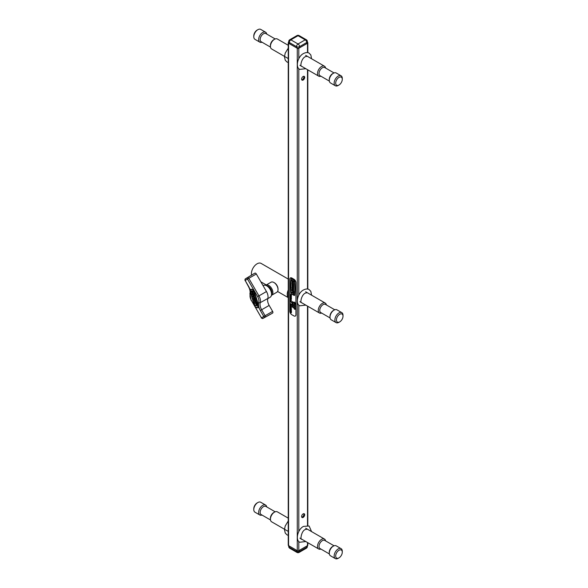 <?xml version="1.0" encoding="UTF-8"?>
<svg xmlns="http://www.w3.org/2000/svg" width="588" height="588" viewBox="0 0 588 588"><rect width="100%" height="100%" fill="white"/><g stroke="black" fill="none" stroke-linecap="round" stroke-linejoin="round"><path stroke-width="0.88" d="M303.151 80.034A2.168 1.257 120 0 0 304.569 78.123A2.168 1.257 120 0 0 304.239 76.381A2.168 1.257 120 0 0 303.151 76.491A2.168 1.257 120 0 0 301.732 78.402A2.168 1.257 120 0 0 302.07 80.144A2.168 1.257 120 0 0 303.151 80.034M303.783 76.278A2.168 1.257 -60 0 1 302.386 79.593A2.168 1.257 -60 0 1 301.754 79.799M303.151 517.418A2.168 1.257 120 0 0 304.569 515.507A2.168 1.257 120 0 0 304.239 513.765A2.168 1.257 120 0 0 303.151 513.875A2.168 1.257 120 0 0 301.732 515.786A2.168 1.257 120 0 0 302.07 517.528A2.168 1.257 120 0 0 303.151 517.418M303.783 513.669A2.168 1.257 -60 0 1 302.386 516.977A2.168 1.257 -60 0 1 301.754 517.183M288.701 42.277L288.568 42.358A1.088 0.625 0 0 0 288.245 42.799A1.088 0.625 0 0 0 288.568 43.24L297.271 48.267A1.088 0.625 0 0 0 298.8 48.267L307.502 43.24A1.088 0.625 0 0 0 307.825 42.799A1.088 0.625 0 0 0 307.502 42.358L307.37 42.277M288.245 42.799L288.245 545.201A1.088 0.625 0 0 0 288.568 545.642L297.271 550.669A1.088 0.625 0 0 0 298.8 550.669L307.502 545.642A1.088 0.625 0 0 0 307.825 545.201L307.825 542.709M339.724 314.264A4.66 2.69 120 0 0 336.424 319.968A4.66 2.69 120 0 0 339.724 321.871L338.953 322.32A5.748 3.315 -60 0 1 336.079 322.599A5.748 3.315 -60 0 1 335.197 317.998A5.748 3.315 -60 0 1 338.953 312.934A5.748 3.315 -60 0 1 341.826 312.647A5.748 3.315 -60 0 1 343.017 315.278L343.017 316.168A4.66 2.69 120 0 0 339.724 314.264M329.993 317.145L329.993 316.293A4.704 2.72 -60 0 1 333.322 310.53L334.058 310.104A5.748 3.315 120 0 0 329.993 317.145A5.748 3.315 120 0 0 331.184 319.776L336.079 322.599M330.059 317.924L320.732 312.537A4.704 2.72 -60 0 1 320.012 308.766A4.704 2.72 -60 0 1 323.084 304.621A4.704 2.72 -60 0 1 325.436 304.386L334.763 309.773M321.643 313.066A5.748 3.315 -60 0 1 319.475 313.014A5.748 3.315 -60 0 1 318.593 308.413A5.748 3.315 -60 0 1 322.349 303.349A5.748 3.315 -60 0 1 325.223 303.063A5.748 3.315 -60 0 1 326.355 304.915M338.953 322.32L339.724 321.871A4.66 2.69 120 0 0 343.017 316.168M341.826 312.647L336.931 309.825A5.748 3.315 120 0 0 334.058 310.104L333.322 310.53M274.949 283.137L276.367 284.57M251.568 275.096A8.034 4.638 -60 0 1 251.407 273.641A8.034 4.638 -60 0 1 254.913 265.548A8.034 4.638 -60 0 1 261.101 263.402L288.245 279.072M288.245 297.477A8.034 4.638 -60 0 1 287.238 294.323A8.034 4.638 -60 0 1 288.245 290.002M274.434 282.799L273.927 282.505L274.434 282.799A5.064 2.925 60 0 1 278.021 289.002L278.021 289.597A5.792 3.344 -120 0 0 273.927 282.505L273.927 282.505A5.792 3.344 -120 0 0 271.031 282.218L265.908 285.173A5.792 3.344 60 0 1 268.804 285.459A5.792 3.344 60 0 1 272.589 290.56A5.792 3.344 60 0 1 271.7 295.205A5.792 3.344 60 0 1 271.421 295.338M271.7 295.205L276.823 292.251A5.792 3.344 -120 0 0 278.021 289.597M271.553 294.088A5.064 2.925 -120 0 0 268.297 286.349A5.064 2.925 -120 0 0 266.798 285.864M334.058 72.941L324.701 67.539A4.704 2.72 120 0 0 321.077 68.796A4.704 2.72 120 0 0 319.019 73.537A4.704 2.72 120 0 0 319.997 75.69L329.353 81.093M320.879 76.197A5.748 3.315 -60 0 1 318.711 76.146A5.748 3.315 -60 0 1 317.52 73.515A5.748 3.315 -60 0 1 320.026 67.73A5.748 3.315 -60 0 1 324.451 66.194A5.748 3.315 -60 0 1 325.583 68.046M288.245 45.291L277.36 39.006A5.748 3.315 120 0 0 274.655 39.198L273.854 39.624A4.704 2.72 120 0 0 270.392 45.46A4.704 2.72 120 0 0 270.399 45.614A4.704 2.72 120 0 0 270.406 45.768M274.655 39.198A5.748 3.315 120 0 0 270.429 46.327A5.748 3.315 120 0 0 270.429 46.518A5.748 3.315 120 0 0 271.619 48.958L284.504 56.397M338.982 85.025A4.66 2.69 120 0 0 342.282 79.314A4.66 2.69 120 0 0 338.982 77.41A4.66 2.69 120 0 0 335.689 83.121A4.66 2.69 120 0 0 338.982 85.025L338.218 85.466A5.748 3.315 -60 0 1 335.344 85.752A5.748 3.315 -60 0 1 334.153 83.121A5.748 3.315 -60 0 1 336.659 77.337A5.748 3.315 -60 0 1 341.091 75.801L336.226 72.993A5.748 3.315 120 0 0 333.521 73.184L332.72 73.603A4.704 2.72 120 0 0 329.258 79.446A4.704 2.72 120 0 0 329.265 79.6A4.704 2.72 120 0 0 329.273 79.755M333.521 73.184A5.748 3.315 120 0 0 329.295 80.313A5.748 3.315 120 0 0 329.295 80.505A5.748 3.315 120 0 0 330.478 82.945L335.344 85.752M275.191 38.955L265.835 33.553A4.704 2.72 120 0 0 262.211 34.81A4.704 2.72 120 0 0 260.153 39.55A4.704 2.72 120 0 0 261.131 41.704L270.487 47.106M262.013 42.211A5.748 3.315 -60 0 1 259.845 42.16A5.748 3.315 -60 0 1 258.654 39.528A5.748 3.315 -60 0 1 261.16 33.744A5.748 3.315 -60 0 1 265.592 32.208A5.748 3.315 -60 0 1 266.717 34.06M253.788 36.721L253.788 35.839A4.66 2.69 -60 0 1 257.088 30.128L257.853 29.687A5.748 3.315 120 0 0 253.788 36.721A5.748 3.315 120 0 0 254.979 39.352L259.845 42.16M265.592 32.208L260.727 29.4A5.748 3.315 120 0 0 257.853 29.687M342.282 79.314L342.282 78.424A5.748 3.315 -60 0 0 341.091 75.801M334.058 545.789L324.701 540.387A4.704 2.72 120 0 0 321.077 541.651A4.704 2.72 120 0 0 319.019 546.384A4.704 2.72 120 0 0 319.997 548.538L329.353 553.94M320.879 549.045A5.748 3.315 -60 0 1 318.711 548.994A5.748 3.315 -60 0 1 317.52 546.362A5.748 3.315 -60 0 1 320.026 540.585A5.748 3.315 -60 0 1 324.451 539.042A5.748 3.315 -60 0 1 325.583 540.894M288.245 518.138L277.36 511.854A5.748 3.315 120 0 0 274.655 512.045L273.854 512.471A4.704 2.72 120 0 0 270.392 518.307A4.704 2.72 120 0 0 270.399 518.462A4.704 2.72 120 0 0 270.406 518.623M274.655 512.045A5.748 3.315 120 0 0 270.429 519.175A5.748 3.315 120 0 0 270.429 519.366A5.748 3.315 120 0 0 271.619 521.806L284.504 529.244M338.982 557.872A4.66 2.69 120 0 0 342.282 552.161A4.66 2.69 120 0 0 338.982 550.265A4.66 2.69 120 0 0 335.689 555.969A4.66 2.69 120 0 0 338.982 557.872L338.218 558.313A5.748 3.315 -60 0 1 335.344 558.6A5.748 3.315 -60 0 1 334.153 555.969A5.748 3.315 -60 0 1 336.659 550.184A5.748 3.315 -60 0 1 341.091 548.648L336.226 545.84A5.748 3.315 120 0 0 333.521 546.031L332.72 546.458A4.704 2.72 120 0 0 329.258 552.294A4.704 2.72 120 0 0 329.265 552.448A4.704 2.72 120 0 0 329.273 552.61M333.521 546.031A5.748 3.315 120 0 0 329.295 553.161A5.748 3.315 120 0 0 329.295 553.352A5.748 3.315 120 0 0 330.478 555.792L335.344 558.6M275.191 511.803L265.835 506.4A4.704 2.72 120 0 0 262.211 507.665A4.704 2.72 120 0 0 260.153 512.398A4.704 2.72 120 0 0 261.131 514.551L270.487 519.954M262.013 515.059A5.748 3.315 -60 0 1 259.845 515.007A5.748 3.315 -60 0 1 258.654 512.376A5.748 3.315 -60 0 1 261.16 506.599A5.748 3.315 -60 0 1 265.592 505.055A5.748 3.315 -60 0 1 266.717 506.907M253.788 509.575L253.788 508.686A4.66 2.69 -60 0 1 257.088 502.975L257.853 502.534A5.748 3.315 120 0 0 253.788 509.575A5.748 3.315 120 0 0 254.979 512.199L259.845 515.007M265.592 505.055L260.727 502.248A5.748 3.315 120 0 0 257.853 502.534M342.282 552.161L342.282 551.279A5.748 3.315 -60 0 0 341.091 548.648M254.994 300.292L254.692 299.299L254.56 299.829A0.933 0.537 -120 0 1 254.001 299.292A0.933 0.537 -120 0 1 254.001 298.219A0.933 0.537 -120 0 1 254.927 298.755A0.933 0.537 -120 0 1 255.008 299.762L255.155 300.233A1.396 0.808 -120 0 0 255.163 300.233A1.396 0.808 -120 0 0 255.163 298.623A1.396 0.808 -120 0 0 253.766 297.815A1.396 0.808 -120 0 0 253.766 299.424A1.396 0.808 -120 0 0 254.994 300.292L255.31 300.145A1.396 0.808 -120 0 0 255.317 300.145A1.396 0.808 -120 0 0 255.317 298.528A1.396 0.808 -120 0 0 253.92 297.726A1.396 0.808 -120 0 0 253.847 297.778M254.082 298.182A0.933 0.537 -120 0 0 254.156 299.204A0.933 0.537 -120 0 0 254.494 299.608M252.333 294.691A1.396 0.808 -120 0 0 253.729 295.499A1.396 0.808 -120 0 0 253.729 293.89A1.396 0.808 -120 0 0 252.333 293.081A1.396 0.808 -120 0 0 252.333 294.691M253.796 295.448A1.396 0.808 -120 0 0 253.884 295.411A1.396 0.808 -120 0 0 253.884 293.802A1.396 0.808 -120 0 0 252.487 292.993A1.396 0.808 -120 0 0 252.414 293.044M253.568 295.036A0.933 0.537 60 0 1 252.715 294.47A0.933 0.537 60 0 1 252.649 293.449M253.494 294.022A0.933 0.537 -120 0 0 252.561 293.486A0.933 0.537 -120 0 0 252.561 294.559A0.933 0.537 -120 0 0 253.494 295.095A0.933 0.537 -120 0 0 253.494 294.022M253.406 289.957L253.075 289.663A15.369 8.871 -120 0 0 250.098 289.399L249.944 289.766A81.225 46.893 60 0 0 255.177 307.032L255.567 307.436A15.369 8.871 60 0 0 258.544 307.7L258.698 307.333A81.225 46.893 -120 0 0 253.465 290.075L253.406 289.957M258.661 307.634L258.852 307.245A81.225 46.893 -120 0 0 253.619 289.987L253.23 289.575A15.369 8.871 -120 0 0 250.245 289.311L250.135 289.377M250.106 289.803A80.99 46.761 60 0 0 255.317 307.017L255.523 307.23A15.141 8.739 60 0 0 258.463 307.487L258.536 307.296A80.99 46.761 -120 0 0 253.325 290.082L253.119 289.869A15.141 8.739 -120 0 0 250.179 289.612L250.253 289.605M263.071 285.665L263.417 285.481A6.777 3.91 60 0 1 270.149 289.414A6.777 3.91 60 0 1 270.186 297.212L267.76 298.689M255.398 301.027L256.508 302.261L254.538 302.195L254.413 301.769L255.141 301.732M255.626 301.776L255.214 301.012L255.971 301.078L255.993 300.571L254.178 300.409L255.17 301.835L254.413 301.769M255.016 299.755L254.391 299.27M252.972 292.706A1.396 0.808 -120 0 0 253.053 292.67A1.396 0.808 -120 0 0 253.259 291.545L253.075 290.92L251.26 290.766L251.289 291.472A1.396 0.808 -120 0 0 252.899 292.758A1.396 0.808 -120 0 0 253.105 291.633L253.075 290.92M255.317 307.017L255.471 306.929A80.99 46.761 60 0 1 250.253 289.715M255.471 306.929L255.677 307.142A15.141 8.739 60 0 0 258.544 307.406M254.898 297.528L253.553 296.999L253.193 296.176L254.508 296.256L254.383 295.837L253.171 295.727A0.933 0.537 -120 0 0 252.965 295.771A0.933 0.537 -120 0 0 252.884 296.69A0.933 0.537 -120 0 0 253.685 297.425L255.052 297.44L253.288 296.154M254.508 296.256L254.538 295.749L253.325 295.639A0.933 0.537 -120 0 0 253.119 295.683A0.933 0.537 -120 0 0 253.046 295.742M254.832 303.158L256.971 304.371L256.611 302.592L256.155 302.651L256.346 303.29L254.832 303.158L256.317 303.188M255.405 305.032L257.537 306.252L256.831 305.26L257.176 304.466L255.405 305.032L256.427 305.018M245.328 278.881A1.264 0.728 60 0 1 245.358 278.859A1.264 0.728 60 0 1 245.365 278.859L252.708 274.405A1.448 0.838 -120 0 0 252.7 274.412A1.448 0.838 -120 0 0 252.693 274.412L254.883 273.148A1.448 0.838 -120 0 1 256.331 273.986L266.467 291.538A7.6 4.388 -120 0 1 267.819 298.476A7.6 4.388 60 0 0 269.164 305.415L272.619 311.39A1.448 0.838 -120 0 1 272.619 313.066L270.443 314.315A1.448 0.838 -120 0 0 270.436 314.323A1.448 0.838 -120 0 0 270.443 314.315L262.917 318.453A1.264 0.728 60 0 1 262.909 318.453A1.264 0.728 60 0 1 262.88 318.468M251.59 291.501A0.933 0.537 -120 0 0 252.664 292.361A0.933 0.537 -120 0 0 252.803 291.604L251.745 291.413A0.933 0.537 -120 0 0 252.737 292.302M252.921 291.009L251.105 290.854M255.971 301.078L255.993 300.571M255.846 300.659L254.031 300.497M255.471 301.864L256.383 301.842M256.228 301.931L256.353 302.35M256.971 304.371L256.611 302.592M257.537 306.252L256.677 305.348L257.309 304.893M257.154 304.981L257.022 304.555M299.571 47.819A2.168 1.257 180 0 1 296.499 47.819L296.499 46.643L289.333 42.505A2.168 1.257 120 0 1 290.869 39.844A2.168 1.257 60 0 0 289.781 39.734L296.947 35.596A2.168 1.257 60 0 1 298.035 35.706A2.168 1.257 120 0 1 299.123 35.596L306.289 39.734A2.168 1.257 120 0 0 305.201 39.844L298.035 35.706L290.869 39.844L298.035 43.982L305.201 39.844A2.168 1.257 60 0 1 306.738 42.505A2.168 1.257 180 0 0 307.37 41.616L307.37 42.799A2.168 1.257 180 0 1 306.738 43.688L306.738 42.505L299.571 46.643L299.571 47.819L306.738 43.688M289.781 39.734A2.168 2.168 0 0 0 288.701 41.616A2.168 1.257 180 0 0 289.333 42.505L289.333 43.688L296.499 47.819M289.333 43.688A2.168 1.257 180 0 1 288.701 42.799L288.701 41.616M306.738 546.09L299.571 550.228L299.571 551.404L306.738 547.274L306.738 546.09A2.168 1.257 0 0 0 307.37 545.201M288.701 545.201A2.168 1.257 0 0 0 289.333 546.09L289.333 547.274L296.499 551.404L296.499 550.228L289.333 546.09M293.155 288.348L293.206 288.318A0.867 0.5 60 0 0 293.272 288.296A0.867 0.5 60 0 1 293.155 288.348L293.155 288.745A1.301 0.75 -120 0 0 293.463 288.686A1.301 0.75 -120 0 0 293.662 287.642A1.301 0.75 -120 0 0 292.817 286.496A1.301 0.75 -120 0 0 292.163 286.429A1.301 0.75 -120 0 0 291.964 287.473A1.301 0.75 -120 0 0 292.817 288.62A1.301 0.75 -120 0 0 292.971 288.693L293.015 287.841L292.662 288.157A0.867 0.5 60 0 1 292.817 286.848A0.867 0.5 60 0 1 293.25 288.311M293.493 288.671A1.301 0.75 -120 0 0 293.515 288.657A1.301 0.75 -120 0 0 293.713 287.613A1.301 0.75 -120 0 0 292.868 286.466A1.301 0.75 -120 0 0 292.214 286.4A1.301 0.75 -120 0 0 292.185 286.415M292.405 282.828A0.867 0.5 -120 0 0 293.272 284.327A0.867 0.5 -120 0 0 292.376 282.843A0.867 0.5 -120 0 0 293.25 284.349M292.817 284.658A1.301 0.75 -120 0 0 293.463 284.724A1.301 0.75 -120 0 0 293.662 283.681A1.301 0.75 -120 0 0 292.817 282.527A1.301 0.75 -120 0 0 292.163 282.468A1.301 0.75 -120 0 0 291.964 283.512A1.301 0.75 -120 0 0 292.817 284.658M293.493 284.71A1.301 0.75 -120 0 0 293.515 284.695A1.301 0.75 -120 0 0 293.713 283.651A1.301 0.75 -120 0 0 292.868 282.497A1.301 0.75 -120 0 0 292.214 282.438A1.301 0.75 -120 0 0 292.185 282.453M294.309 280.542A14.149 8.166 -120 0 0 292.817 279.55A14.149 8.166 -120 0 0 291.325 278.822L291.229 278.881A75.69 43.703 -120 0 0 291.229 293.294L291.376 293.544A14.149 8.166 -120 0 0 294.36 295.272L294.448 295.213A75.69 43.703 -120 0 0 294.448 280.792L294.309 280.542M294.559 295.455L294.603 295.316A75.911 43.828 -120 0 0 294.603 280.858L294.331 280.38A14.369 8.291 -120 0 0 292.817 279.374A14.369 8.291 -120 0 0 291.303 278.631L291.031 278.8A75.911 43.828 -120 0 0 291.031 293.258L291.303 293.735A14.369 8.291 -120 0 0 294.331 295.485L294.654 295.286A75.911 43.828 -120 0 0 294.654 280.829L294.382 280.351A14.369 8.291 -120 0 0 292.868 279.344A14.369 8.291 -120 0 0 291.354 278.602L291.148 278.616M290.281 294.36L291.281 294.933L291.457 294.522L291.405 295.632L290.281 294.522L291.281 294.875M290.281 296.418L290.722 296.227L290.281 295.551L291.405 296.198L291.347 296.852L290.281 296.617L290.722 296.242M290.281 295.551L291.457 296.168L291.097 296.859M290.457 299.976L290.406 300.586L290.332 299.674L291.457 300.49L290.406 299.946L290.406 300.586M290.457 301.328L290.406 301.975L290.332 301.027L291.457 301.681L291.405 302.548L291.016 301.651M291.016 304.121L291.457 305.128L290.832 304.606M290.281 304.341L290.832 304.665L290.332 303.504L291.457 304.158L290.964 304.092L291.016 304.709M290.457 305.503L290.406 306.15L290.332 305.201L291.457 305.856L291.405 306.723L291.016 305.819M290.281 306.554L291.457 307.649L290.281 307.737L290.281 306.554L291.405 307.914M290.457 310.302L290.406 310.949L290.332 310.001L291.457 310.655L291.405 311.522L291.016 310.618M290.281 312.39L290.722 312.199L290.281 311.515L291.405 312.169L291.347 312.823L290.281 312.588L290.722 312.206M290.281 311.515L291.457 312.14L291.097 312.831M292.185 304.768L293.361 305.385L293.316 306.083L292.53 305.936L292.185 304.768L293.309 305.415L293.059 306.127M292.875 307.061L293.309 307.906L292.185 306.627L293.361 306.789L292.809 307.068L293.361 307.678M294.661 302.35L294.191 302.563L294.713 303.29L294.169 303.041L294.265 302.07L295.301 303.158L294.978 303.504L294.661 302.35L294.191 302.563L294.537 303.011M294.713 302.32L294.243 302.533M294.257 304.261L294.147 303.709L294.963 304.444M294.096 303.739L295.272 304.657L294.206 304.496M294.757 306.039L294.169 305.914L294.184 305.135L294.647 305.988M294.132 305.165L295.132 306.252M294.632 305.753L294.956 306.282L295.227 305.767L295.235 306.436L294.419 306.186M294.588 307.634L294.096 307.348L294.404 306.738L295.22 308.002L294.537 307.803M294.404 306.738L295.22 308.002M293.89 315.896A2.896 1.668 -120 0 0 295.338 316.043A2.896 1.668 -120 0 0 295.933 314.72L295.933 282.799A2.896 1.668 -120 0 0 293.89 279.256L291.839 278.073A2.896 1.668 -120 0 0 290.391 277.926A2.896 1.668 -120 0 0 289.796 279.256L289.796 311.17A2.896 1.668 -120 0 0 291.839 314.72L293.89 315.896M294.066 308.546L294.706 308.406L294.118 308.516L294.706 308.406L295.301 309.2L294.654 309.339L294.066 308.546L294.654 308.435L295.25 309.229L294.654 309.339M292.185 303.018L293.361 304.114L292.185 304.202L292.185 303.018L293.309 304.378M292.185 301.6L293.361 302.217L293.316 302.916L292.53 302.769L292.185 301.6L293.309 302.247L293.059 302.96M290.281 308.303L291.457 308.921L291.369 309.678L290.839 309.714L290.281 308.303L291.405 308.95L291.317 309.707L290.839 309.714M290.281 298.27L291.457 298.888L291.06 299.564L290.281 298.27L291.405 298.917L291.06 299.564M290.443 297.521L290.332 297.072L291.288 297.785M290.281 297.102L291.457 297.719L291.405 298.241L290.391 297.66M293.735 286.775L292.287 284.974L293.735 285.709L293.787 285.327L292.559 284.614A0.867 0.5 -120 0 0 292.508 286.062L293.735 286.775L293.787 286.385L292.317 284.967M291.891 290.553L293.735 292.508L293.787 291.06L293.427 290.906L293.427 291.442L291.891 290.553L293.427 291.383M293.493 282.416A1.301 0.75 -120 0 0 293.515 282.402A1.301 0.75 -120 0 0 293.787 281.806L293.787 281.284L291.942 280.219L291.891 280.77A1.301 0.75 -120 0 0 292.464 282.078A1.301 0.75 -120 0 0 293.463 282.431A1.301 0.75 -120 0 0 293.735 281.836L293.735 281.314L291.891 280.248M293.735 294.074L293.118 293.015L293.787 292.626L291.942 292.096L291.891 292.479L293.735 294.074L293.199 293.015M293.735 290.81L292.971 290.016L292.971 289.303L293.735 289.392L291.891 288.326L292.662 289.127L292.662 289.833L291.891 289.744L293.735 290.81L293.015 289.333M292.662 289.774L291.891 289.392M293.735 289.744L291.891 288.326M292.662 288.076A0.867 0.5 60 0 1 292.405 286.79M295.36 316.028A2.896 1.668 -120 0 0 295.389 316.013A2.896 1.668 -120 0 0 295.984 314.69L295.984 282.769A2.896 1.668 -120 0 0 293.941 279.226L291.891 278.043A2.896 1.668 -120 0 0 290.443 277.896A2.896 1.668 -120 0 0 290.421 277.911L290.391 277.926M291.229 278.822L291.178 278.91A75.69 43.703 -120 0 0 291.178 293.324L291.325 293.574A14.149 8.166 -120 0 0 294.309 295.301L294.397 295.294M293.427 281.49L292.199 280.946A0.867 0.5 -120 0 0 293.427 281.659L293.427 281.49M292.251 280.807L292.251 280.917A0.867 0.5 -120 0 0 293.272 282.034M293.735 293.015L293.787 292.626M293.735 292.655L292.868 292.626M292.817 292.655L291.891 292.126M293.735 292.508L293.787 291.06M293.735 285.709L293.787 285.327M293.735 285.356L292.508 284.643A0.867 0.5 -120 0 0 292.074 284.599L292.126 284.57M292.971 288.693L293.015 287.841M294.316 308.906L295.117 309.156L294.316 308.472L295.169 309.126M294.316 308.472L294.36 308.876M294.537 306.943L295.036 307.73L294.537 306.943M294.588 307.024L294.978 307.634M295.022 305.709L294.97 306.473M294.963 304.239L295.272 304.657M294.661 302.813L294.661 303.327M294.213 302.1L295.301 303.158M295.25 303.188L295.147 303.606M292.185 306.627L293.361 306.789M292.89 305.775L293.184 305.503L293.155 305.936M292.361 305.562L292.728 305.245L292.317 305.003L292.699 305.745M292.905 305.348L292.942 305.745M292.368 305.032L292.412 305.532M292.626 303.629L293.191 304.194L292.626 303.629M292.677 303.68L293.147 304.143M292.89 302.607L293.184 302.342L293.155 302.769M292.361 302.394L292.728 302.078L292.317 301.835L292.699 302.577M292.905 302.181L292.942 302.577M292.368 301.864L292.412 302.364M290.898 312.044L290.957 312.434M290.964 311.265L290.406 310.273L290.406 310.949M290.281 310.03L291.457 310.655M291.405 310.685L291.405 311.522M290.479 309.134L291.207 309.531L291.281 309.045L290.406 308.538L291.207 309.531M290.891 309.501L291.258 309.501M290.457 308.568L290.531 309.104M290.722 307.164L291.288 307.73L290.722 307.164M290.773 307.215L291.244 307.686M290.964 306.466L290.406 305.473L290.406 306.15M290.281 305.231L291.457 305.856M291.405 305.885L291.405 306.723M290.964 304.738L291.457 304.959M290.281 303.533L291.457 304.158M290.964 302.291L290.406 301.299L290.406 301.975M290.281 301.056L291.457 301.681M291.405 301.71L291.405 302.548M290.281 299.704L291.457 300.328M290.869 298.777L290.942 299.174M291.405 297.749L291.405 298.241M290.898 296.073L290.957 296.462M291.405 294.551L291.405 295.632M298.8 48.267L298.8 58.704M298.8 68.642L298.8 295.125M298.8 305.069L298.8 531.552M298.8 541.489L298.8 550.669M297.271 48.267L297.271 550.669M307.502 43.24L307.502 52.611M307.502 69.678L307.502 289.031M307.502 306.105L307.502 525.459M307.502 542.526L307.502 545.642M288.568 43.24L288.568 545.642M255.361 307.318L261.447 317.843L263.791 316.484L260.344 310.508A8.871 5.123 60 0 1 258.764 302.416A6.328 3.653 -120 0 0 257.64 296.631L247.504 279.079L245.152 280.439L248.606 286.415A8.871 5.123 60 0 1 249.959 289.516M250.4 291.758A8.871 5.123 60 0 1 250.187 294.514A6.328 3.653 -120 0 0 251.311 300.292L255.133 306.921M245.152 280.233A1.088 0.889 -120 0 1 245.365 278.859L247.541 277.602A1.264 0.728 60 0 1 248.805 278.33L258.94 295.889A7.416 4.285 60 0 1 260.256 302.658A7.784 4.491 -120 0 0 261.638 309.758L265.092 315.741A1.264 0.728 60 0 1 265.092 317.197L272.619 313.066M263.791 316.689A1.088 0.889 -120 0 0 265.092 317.197L262.917 318.453A1.088 0.889 -120 0 1 261.623 317.946M263.791 316.484L272.619 311.39M260.344 310.508L269.164 305.415M258.764 302.416A1.088 0.779 16.8 0 0 260.256 302.658L267.819 298.476M257.64 296.631L266.467 291.538M247.504 279.079L256.331 273.986M247.327 278.977A1.088 0.889 -120 0 1 247.541 277.602L254.883 273.148M251.311 300.292L261.447 317.843M245.152 280.439L248.437 286.518C249.951 289.347 250.444 291.758 249.915 293.75A1.088 0.779 16.8 0 0 250.187 294.514M299.571 46.643A2.168 1.257 180 0 1 296.499 46.643A2.168 1.257 120 0 1 298.035 43.982A2.168 1.257 60 0 1 299.571 46.643M289.781 548.266A2.168 1.257 -60 0 1 289.333 547.274A2.168 1.257 0 0 1 288.701 546.384A2.168 2.168 0 0 0 289.781 548.266L296.947 552.404A2.168 1.257 -60 0 1 296.499 551.404A2.168 1.257 0 0 0 299.571 551.404A2.168 1.257 60 0 1 299.123 552.404L306.289 548.266A2.168 1.257 60 0 0 306.738 547.274A2.168 1.257 0 0 0 307.37 546.384L307.37 545.723M307.825 42.799L307.825 52.663M307.825 69.862L307.825 289.09M307.825 306.289L307.825 525.518M319.475 313.014L299.917 301.725M325.223 303.063L305.664 291.773M260.844 281.806L266.291 284.952M277.58 291.472L288.245 297.631M305.664 55.345L324.451 66.194M285.062 56.72L288.245 58.557M299.917 65.297L318.711 76.146M329.265 79.6L329.295 80.505M270.399 45.614L270.429 46.518M305.664 528.193L324.451 539.042M285.062 529.575L288.245 531.412M299.917 538.145L318.711 548.994M329.265 552.448L329.295 553.352M270.399 518.462L270.429 519.366M261.27 317.946L262.909 318.453L270.436 314.323M244.983 280.535L245.358 278.859L252.7 274.412M251.135 300.387L249.915 293.75M299.123 35.596A2.168 2.168 0 0 0 296.947 35.596M307.37 41.616A2.168 2.168 0 0 0 306.289 39.734M288.701 546.384L288.701 545.723M296.947 552.404A2.168 2.168 0 0 0 299.123 552.404M306.289 548.266A2.168 2.168 0 0 0 307.37 546.384M305.819 68.708L299.748 69.377C295.088 67.341 297.712 56.36 303.526 53.53C305.834 52.369 307.693 52.244 309.119 53.155L310.839 54.956L311.566 58.756M301.563 66.246C299.998 66.804 301.232 58.528 305.341 56.668L307.303 56.294M288.245 62.482L286.951 61.99L285.231 60.197L284.489 56.786L285.195 53.163L288.245 48.15M288.245 58.072L288.245 55.632M307.303 529.141L305.341 529.516C301.049 530.993 300.248 540.637 301.563 539.093M311.566 531.603L309.119 526.01L303.526 526.385C297.712 529.207 295.088 540.188 299.748 542.232L305.819 541.555M288.245 528.487L288.245 530.92M288.245 520.997L285.195 526.017L284.489 529.634L285.231 533.044L286.951 534.845L288.245 535.337M305.819 305.128L299.748 305.804C295.088 303.768 297.712 292.787 303.526 289.957C305.834 288.796 307.693 288.671 309.119 289.583L310.839 291.376L311.566 295.176M301.563 302.673C299.998 303.224 301.232 294.956 305.341 293.089L307.303 292.721"/></g></svg>

